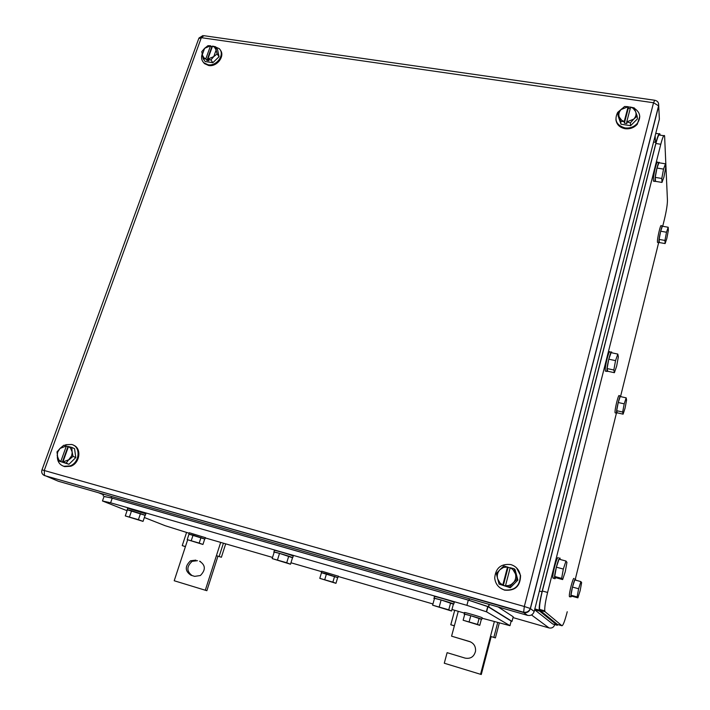 <?xml version="1.0" encoding="UTF-8"?>
<svg xmlns="http://www.w3.org/2000/svg" width="710" height="710" viewBox="0 0 710 710"><rect width="100%" height="100%" fill="white"/><g stroke="black" fill="none" stroke-linecap="round" stroke-linejoin="round"><path stroke-width="1.06" d="M454.356 625.847L450.77 624.764L454.391 625.732L451.578 636.169L469.559 641.52C473.836 643.189 475.833 646.402 475.54 651.168C474.076 656.732 470.615 659.049 465.148 658.117L447.123 652.667L444.282 663.22L480.555 674.296L490.486 636.355L495.411 637.908L490.486 636.355L494.302 621.765M450.841 624.667L454.728 610.289L450.77 624.764M499.245 623.194L495.411 637.908M458.269 611.31L454.391 625.732M497.657 622.741L493.849 637.323M480.555 674.296L481.282 674.5L491.178 636.684M451.578 636.169L470.703 641.955M185.408 546.664L182.239 545.608L185.434 546.567L174.207 580.745L205.296 590.232L216.408 555.682L221.396 557.252L216.408 555.682L220.686 542.396M225.691 543.842L221.396 557.252M186.561 532.491L182.239 545.608M187.662 539.795L185.434 546.567M223.41 543.177L219.141 556.471M205.296 590.232L206.867 590.693L217.934 556.25M195.88 560.128L190.537 560.785C184.733 566.314 184.875 571.133 190.963 575.233L194.691 576.36L200.389 575.517C205.882 569.873 205.616 565.116 199.599 561.228L200.531 561.592M192.108 575.579C186.473 571.302 186.49 566.553 192.144 561.335L197.469 560.678M203.22 58.806L205.829 58.912L203.912 57.75L202.243 54.883L204.613 48.324L201.764 51.67L203.22 58.806L205.199 61.539L212.858 62.693L219.053 56.702L217.553 49.585L215.636 46.807L216.133 50.019L213.772 56.605L210.905 59.959L212.858 62.693M219.053 56.702L217.127 53.942L216.133 50.019L214.447 47.162L212.512 46.114L215.636 46.807M205.838 58.815L210.524 45.822L204.613 48.324L207.959 45.68L210.568 45.768L212.059 47.375M217.127 53.942L213.772 56.605L207.835 59.107L210.905 59.959M212.512 46.114L207.835 59.107M207.826 59.214L208.917 60.732L206.921 60.43L211.642 47.313M205.829 58.912L206.921 60.43M213.808 46.328L219.177 48.608C225.345 54.129 216.852 66.527 208.083 64.743L203.912 62.835C201.596 60.554 201.001 57.688 202.11 54.217M220.224 49.957C225.46 55.806 216.985 67.201 208.633 65.506L204.462 63.598L203.22 62.125M211.101 46.54L212.432 46.345M617.815 113.236L619.2 116.973C618.375 114.266 619.031 111.781 621.161 109.509L617.815 113.236L618.144 116.049L620.984 124.215L630.622 125.67L637.403 118.916L637.154 116.103L634.252 107.911L630.613 107.112L633.16 108.346L635.672 111.647C636.515 114.354 635.867 116.857 633.719 119.138L630.347 122.883L630.622 125.67M624.232 121.534L620.664 121.428L619.2 116.973L621.685 120.283L624.232 121.534L628.101 106.748L621.161 109.509L624.587 106.5L628.128 106.686L628.279 108.266L630.24 108.55M637.154 116.103L633.719 119.138L626.744 121.907L630.347 122.883M620.664 121.428L620.984 124.215M628.155 106.944L630.622 107.103L626.744 121.907M626.726 122.022L626.886 123.567L624.374 123.185L628.279 108.266M624.205 121.641L624.374 123.185M634.429 108.364C640.34 112.393 641.272 117.425 637.225 123.46C633.986 126.984 629.912 128.474 625.013 127.933C616.413 125.271 613.964 120.096 617.673 112.393L622.279 108.444M639.754 116.475L637.296 124.241C634.057 127.764 629.992 129.255 625.093 128.705C619.67 127.578 616.608 124.57 615.907 119.679M499.086 584.108L502.813 584.978L500.133 583.141L497.586 578.739C496.805 575.269 497.595 572.242 499.973 569.66L496.325 573.582L499.086 584.108L510.339 587.729L517.865 580.079L515.061 569.597L514.173 568.772L515.469 573.928C516.276 577.408 515.487 580.452 513.099 583.052L509.425 586.992L510.339 587.729M517.865 580.079L516.995 579.307L515.469 573.928L512.895 569.544L510.206 567.725L514.173 568.772M502.813 584.978L507.526 566.988L503.443 567.45L499.973 569.66L503.851 565.941L510.153 567.929M516.995 579.307L511.227 584.525L508.458 585.599L505.502 585.723L509.425 586.992M510.206 567.725L505.502 585.723M505.484 585.839L503.319 585.493L508.067 567.352M502.795 585.084L503.319 585.493M510.854 564.583C516.055 566.252 519.214 569.819 520.323 575.269C520.128 586.025 514.768 590.915 504.233 589.921C498.562 587.978 495.385 583.993 494.71 577.967C495.651 567.965 501.029 563.5 510.854 564.583M516.463 567.787L520.563 575.49C520.368 586.238 515.016 591.11 504.499 590.125L500.053 587.871M58.167 460.834L60.811 461.527L58.841 459.911L57.173 455.625L57.714 452.048L60.048 448.409L56.995 451.915L58.167 460.834L68.968 464.278L75.784 457.577L74.559 448.684L71.825 447.424L72.163 452.909L71.621 455.9L66.199 463.08L68.968 464.278M75.784 457.577L73.041 456.353L72.083 451.729L70.45 448.037L68.471 446.537L71.825 447.424M60.82 461.429L66.385 445.969L60.048 448.409L63.802 445.223L68.408 446.714M73.041 456.353L69.278 459.565L62.906 462.006L66.199 463.08M68.471 446.537L62.906 462.006M62.897 462.112L64.441 462.778L62.365 462.192L67.974 446.59M60.811 461.527L62.365 462.192M64.432 445.374L66.119 444.673L71.674 444.487C81.038 446.466 79.804 462.716 69.971 465.929L63.847 466.284C59.693 464.855 57.528 461.74 57.332 456.921M73.414 445.17C81.907 448.072 80.044 463.213 70.743 466.257L64.628 466.612L63.199 466.071M659.253 116.901L659.368 119.209L534.186 611.487L530.299 608.497L524.317 606.5L523.607 612.535C526.971 613.138 529.243 611.816 530.423 608.568L658.702 105.888L653.537 102.755L524.317 606.5L41.988 469.86C41.198 472.398 42.014 474.298 44.437 475.549L523.607 612.535L527.539 615.357L58.318 481.247L43.266 474.857M527.539 615.357C530.823 615.943 533.041 614.656 534.186 611.487M663.77 135.708L659.759 135.095C659.04 133.675 657.753 136.48 655.889 143.5L542.369 591.004C540.221 599.808 539.289 605.932 539.591 609.384L544.783 610.857C544.508 607.405 545.449 601.272 547.596 592.459L660.788 144.263C662.643 137.225 663.912 134.412 664.596 135.832L667.444 200.38C667.4 204.675 666.415 210.888 664.498 219.026L662.75 226.091M544.783 610.857L545.12 611.772L561.947 625.75C563.11 625.563 564.876 620.895 567.246 611.736M658.649 242.651L620.682 395.967M616.537 412.705L575.384 578.89M539.591 609.384L539.955 610.307L557.359 624.436L561.947 625.75M626.167 397.848L624.205 403.848L622.67 412.048L616.697 410.699L618.224 402.517L620.212 396.535L626.167 397.848L626.584 400.049L625.066 408.161L623.114 414.161L622.67 412.048M624.205 403.848L618.224 402.517M623.114 414.161L617.185 412.821L616.697 410.699M617.292 412.838L616.582 413.149C615.872 410.62 620.283 392.861 620.788 396.215L620.833 396.668M615.109 412.847L615.1 412.812C614.372 410.282 618.792 392.532 619.306 395.887L620.336 396.118M668.199 227.253L666.504 232.241L664.95 240.45L659.128 239.403L660.673 231.211L662.394 226.233L668.199 227.253L668.341 230.448L666.797 238.569L665.11 243.574L664.95 240.45M666.504 232.241L660.673 231.211M665.11 243.574L659.324 242.536L659.128 239.403M659.475 242.563L658.898 242.296C658.552 238.88 662.235 223.339 662.741 226.064L662.785 226.304M657.895 242.518L657.451 242.03C657.096 238.622 660.779 223.082 661.294 225.815L662.377 226.002M665.465 163.806L663.539 169.095L661.8 178.459L655.25 177.393L656.981 168.039L658.942 162.767L665.465 163.806L665.643 167.862L663.912 177.109L661.995 182.426L661.8 178.459M663.539 169.095L656.981 168.039M661.995 182.426L655.499 181.361L655.25 177.393M655.712 181.396L655.01 180.846C654.584 176.533 658.658 159.377 659.324 162.67L659.359 162.838M653.999 181.272L653.378 180.58C652.943 176.257 657.025 159.111 657.7 162.412L658.809 162.59M617.815 354.086L615.543 360.636L613.83 369.999L607.094 368.552L608.798 359.198L611.097 352.666L617.815 354.086L618.348 356.89L616.653 366.147L614.398 372.697L613.83 369.999M615.543 360.636L608.798 359.198M614.398 372.697L607.707 371.25L607.094 368.552M607.858 371.286L606.997 371.445C606.1 368.144 611.124 348.264 611.78 352.488L611.834 352.826M605.328 371.135L605.319 371.09C604.405 367.78 609.437 347.909 610.112 352.133L611.124 352.346M565.985 561.033L563.323 569.056L561.645 578.384L554.705 576.484L556.374 567.175L559.063 559.178L565.985 561.033L566.944 562.364L565.284 571.577L562.639 579.573L561.645 578.384M563.323 569.056L556.374 567.175M562.639 579.573L555.761 577.691L554.705 576.484M555.868 577.718L554.803 578.819L554.625 578.313C553.88 574.834 558.947 555.912 560.004 558.131L560.208 559.489M553.303 578.41L552.895 577.842C552.14 574.363 557.208 555.442 558.291 557.669M580.895 581.605L578.623 588.759L577.115 596.924L570.991 595.22L572.482 587.072L574.78 579.937L580.895 581.605L581.632 582.635L580.141 590.711L577.887 597.847L577.115 596.924M578.623 588.759L572.482 587.072M577.887 597.847L571.807 596.16L570.991 595.22M571.887 596.178L570.902 596.888C570.29 594.234 574.718 577.141 575.553 578.943L575.686 580.185M569.651 596.844L569.376 596.462C568.754 593.808 573.192 576.724 574.026 578.526M660.096 135.148L659.918 134.004C659.199 132.593 657.913 135.388 656.058 142.408L542.041 591.785C539.893 600.589 538.97 606.722 539.263 610.174L539.627 611.097L557.243 625.279L552.673 623.966L534.63 609.757M557.243 625.279L558.104 624.649M482.09 618.224L509.984 625.679L511.173 621.081L487.965 606.668L486.598 611.851L466.896 605.337L110.609 502.804L102.48 500.976L127.063 510.721M189.091 533.228L165.19 525.72L144.361 517.519M464.615 613.156L451.942 609.482M432.958 603.97L338.244 576.493M321.55 571.648L290.958 562.773M272.551 557.439L205.296 537.932M486.598 611.851L509.984 625.679M487.965 606.668L468.298 600.119L112.207 498.18L104.068 496.414L102.542 500.772M332.883 582.138L319.793 578.357L321.523 572.579L326.485 573.822L337.667 577.558L335.963 583.327L332.883 582.138L334.614 576.325M335.963 583.327L319.793 578.357M324.754 579.635L326.485 573.822M321.479 572.713L337.658 577.612M321.293 572.491L321.692 571.168L338.333 576.209M477.502 624.383L463.133 620.238L464.757 614.177L470.766 615.712L481.362 619.289L479.756 625.35L477.502 624.383L479.117 618.286M479.756 625.35L463.133 620.238M469.132 621.809L470.766 615.712M464.704 614.372L464.331 614.203C461.704 612.987 479.232 618.028 481.682 619.2L481.344 619.333M464.367 614.061L464.73 612.694C462.112 611.461 479.632 616.502 482.081 617.682L482.179 617.886M448.755 609.801L432.621 605.186L434.511 598.335L441.123 599.968L453.388 604.157L451.524 611.008L448.755 609.801L450.628 602.905M451.524 611.008L432.621 605.186M439.233 606.872L441.123 599.968M434.44 598.566L434.138 598.423C430.828 596.879 450.566 602.515 453.628 603.988L453.37 604.21M434.192 598.219L434.609 596.719C431.298 595.158 451.036 600.775 454.098 602.275L454.187 602.559M286.716 562.746L272.187 558.592L274.202 552.096L279.518 553.365L292.502 557.74L290.514 564.228L286.716 562.746L288.721 556.205M290.514 564.228L272.187 558.592M277.495 559.906L279.518 553.365M274.158 552.238L273.989 552.149C271.362 550.871 288.056 555.708 292.076 557.385L292.476 557.811M274.033 551.99L274.486 550.534C271.868 549.238 288.562 554.066 292.573 555.761L293.168 556.223M138.415 519.667L125.288 515.922L127.401 509.753L131.59 510.712L145.142 515.22L143.047 521.38L138.415 519.667L140.518 513.463M143.047 521.38L125.288 515.922M129.468 516.916L131.59 510.712M127.374 509.833L145.106 515.327M127.205 509.611L127.685 508.191L145.843 513.818M199.182 543.079L187.209 539.627L189.02 534.115L193.084 535.1L204.737 538.943L202.945 544.463L199.182 543.079L200.992 537.532M202.945 544.463L187.209 539.627M191.265 540.647L193.084 535.1M188.993 534.186L204.72 539.023M188.833 534.009L189.25 532.722L205.376 537.674M498.18 606.961L513.215 616.777L512.025 621.365L488.436 606.695L468.99 600.269L111.168 497.843L104.015 496.547M511.085 621.436L512.025 621.365M469.559 641.52L470.322 641.831M199.599 561.228L200.158 561.424M103.491 494.763L98.406 492.713M513.002 617.585L549.07 627.951L531.488 614.949M554.705 624.72L554.723 624.667C553.756 627.365 551.865 628.457 549.07 627.951L549.123 627.968M536.52 610.209L534.852 608.887M655.516 142.328L655.135 135.85M653.537 102.755L201.329 37.674L44.295 470.331L44.437 475.549L523.474 612.206C526.722 612.686 528.994 611.452 530.299 608.497L658.649 105.595C658.916 102.657 657.611 100.882 654.744 100.261L653.537 102.755M42.014 469.789L198.738 38.606L201.329 37.674L203.921 35.695L654.451 100.216M659.368 119.209L658.605 103.598M655.889 143.5L660.788 144.263M547.596 592.459L542.369 591.004M539.955 610.307L545.12 611.772M653.564 142.027L656.058 142.408M539.387 591.048L542.041 591.785M534.648 609.677L539.627 611.097M468.298 600.119L466.896 605.337M110.609 502.804L112.207 498.18M469.399 598.743L468.99 600.269M489.297 604.423L488.666 606.819M111.639 496.494L111.168 497.843M190.537 560.785L192.144 561.335M203.912 62.835L204.462 63.598M637.225 123.46L637.296 124.241M69.971 465.929L70.743 466.257M202.918 35.58L198.969 38.029M616.582 413.149L615.1 412.812M658.96 242.705L657.513 242.447M655.09 181.449L653.466 181.183M606.997 371.445L605.319 371.09M554.625 578.313L552.895 577.842M570.902 596.888L569.376 596.462M655.765 133.374L659.066 133.879M534.843 608.914L539.263 610.174M487.734 606.535L486.368 611.727M337.942 577.532L338.368 576.085M481.815 619.262L482.214 617.744M453.779 604.059L454.249 602.346M292.724 557.678L293.221 556.054M145.373 515.238L145.887 513.694M204.959 538.961L205.412 537.577M489.057 604.352L488.436 606.695M103.678 494.213L103.11 495.855"/></g></svg>
